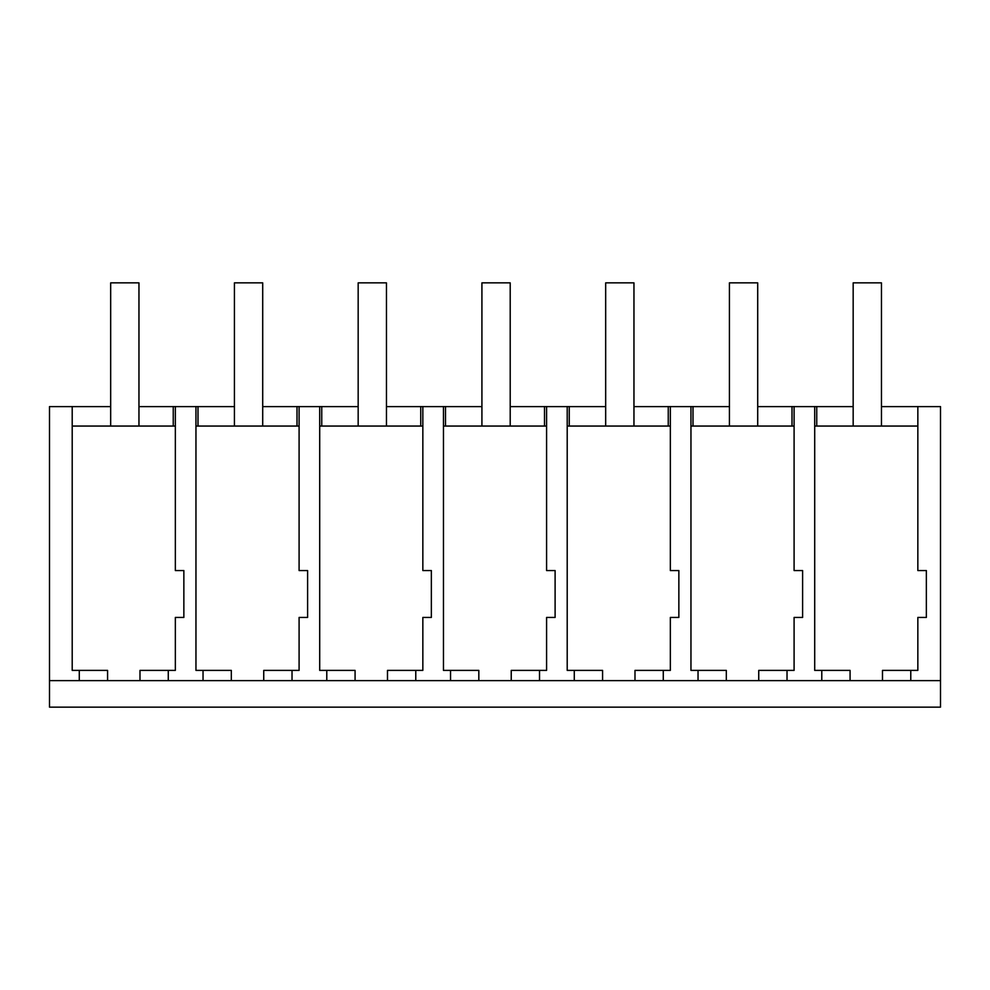 <?xml version="1.0" encoding="UTF-8"?>
<svg xmlns="http://www.w3.org/2000/svg" width="990" height="990" viewBox="0 0 990 990"><rect width="100%" height="100%" fill="white"/><g stroke="black" fill="none" stroke-linecap="round" stroke-linejoin="round"><path stroke-width="1.49" d="M49.5 680.625L940.5 680.625L940.5 707.145L49.5 707.145L49.5 406.605L110.67 406.605M79.287 680.625L79.287 670.391L107.576 670.391L107.576 680.625M72.208 406.605L72.208 670.391L79.287 670.391M881.459 406.605L917.841 406.605L917.854 426.059L814.708 426.059L814.708 670.391L850.076 670.391L850.076 680.625M698.037 680.625L698.037 670.391L690.958 670.391L690.958 426.059L794.091 426.059L794.091 406.605L757.709 406.605M574.287 680.625L574.287 670.391L567.208 670.391L567.208 426.059L670.341 426.059L670.341 570.549L678.855 570.549L678.855 617.451L670.341 617.451L670.341 670.391L663.275 670.391L663.275 680.625M450.537 680.625L450.537 670.391L443.458 670.391L443.458 426.059L546.591 426.059L546.591 570.549L555.105 570.549L555.105 617.451L546.591 617.451L546.591 670.391L539.525 670.391L539.525 680.625M326.787 680.625L326.787 670.391L319.708 670.391L319.708 426.059L422.841 426.059L422.841 570.549L431.355 570.549L431.355 617.451L422.841 617.451L422.841 670.391L415.775 670.391L415.775 680.625M203.037 680.625L203.037 670.391L195.958 670.391L195.958 426.059L299.091 426.059L299.091 570.549L307.605 570.549L307.605 617.451L299.091 617.451L299.091 670.391L292.025 670.391L292.025 680.625M72.208 426.059L175.341 426.059L175.341 570.549L183.855 570.549L183.855 617.451L175.341 617.451L175.341 670.391L168.275 670.391L168.275 680.625M816.75 426.059L816.75 406.605L814.708 406.605L814.708 426.059M816.75 406.605L853.17 406.605M138.959 406.605L234.42 406.605M262.709 406.605L358.17 406.605M386.459 406.605L481.92 406.605M510.209 406.605L605.67 406.605M633.959 406.605L729.42 406.605M139.986 680.625L139.986 670.391L168.275 670.391M175.341 570.549L175.341 406.605M195.958 426.059L195.958 406.605M173.25 426.059L173.25 406.605M198 426.059L198 406.605M940.5 680.625L940.5 406.605L917.841 406.605L917.841 570.549L926.355 570.549L926.355 617.451L917.841 617.451L917.841 670.391L910.775 670.391L910.775 680.625M792 426.059L792 406.605M917.841 426.059L917.841 570.549M882.486 680.625L882.486 670.391L910.775 670.391M821.787 680.625L821.787 670.391M794.091 406.605L814.708 406.605M794.091 570.549L794.091 426.059L794.091 570.549L802.605 570.549L802.605 617.451L794.091 617.451L794.091 670.391L787.025 670.391L787.025 680.625M263.736 680.625L263.736 670.391L292.025 670.391M231.326 680.625L231.326 670.391L203.037 670.391M299.091 570.549L299.091 406.605M319.708 426.059L319.708 406.605M297 426.059L297 406.605M321.75 426.059L321.75 406.605M387.486 680.625L387.486 670.391L415.775 670.391M355.076 680.625L355.076 670.391L326.787 670.391M422.841 570.549L422.841 406.605M443.458 426.059L443.458 406.605M420.75 426.059L420.75 406.605M445.5 426.059L445.5 406.605M511.236 680.625L511.236 670.391L539.525 670.391M478.826 680.625L478.826 670.391L450.537 670.391M546.591 570.549L546.591 406.605M567.208 426.059L567.208 406.605M544.5 426.059L544.5 406.605M569.25 426.059L569.25 406.605M634.986 680.625L634.986 670.391L663.275 670.391M602.576 680.625L602.576 670.391L574.287 670.391M670.341 570.549L670.341 406.605M690.958 426.059L690.958 406.605M668.25 426.059L668.25 406.605M693 426.059L693 406.605M758.736 680.625L758.736 670.391L787.025 670.391M726.326 680.625L726.326 670.391L698.037 670.391M138.959 426.059L138.959 282.855L110.67 282.855L110.67 426.059M262.709 426.059L262.709 282.855L234.42 282.855L234.42 426.059M386.459 426.059L386.459 282.855L358.17 282.855L358.17 426.059M510.209 426.059L510.209 282.855L481.92 282.855L481.92 426.059M633.959 426.059L633.959 282.855L605.67 282.855L605.67 426.059M757.709 426.059L757.709 282.855L729.42 282.855L729.42 426.059M881.459 426.059L881.459 282.855L853.17 282.855L853.17 426.059"/></g></svg>
